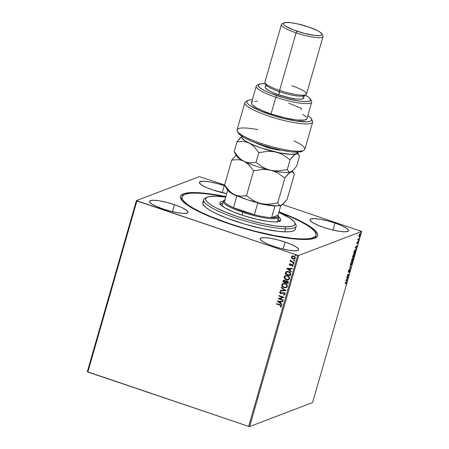<?xml version="1.0" encoding="UTF-8"?>
<svg xmlns="http://www.w3.org/2000/svg" width="449" height="449" viewBox="0 0 449 449"><rect width="100%" height="100%" fill="white"/><g stroke="black" fill="none" stroke-linecap="round" stroke-linejoin="round"><path stroke-width="0.67" d="M181.89 197.594A69.747 13.043 16 0 0 181.66 200.142A69.747 13.043 -164 0 1 181.548 198.318L181.985 196.802A69.747 13.043 -164 0 1 197.234 193.115A69.747 13.043 -164 0 1 225.757 196.898L211.866 194.49L201.668 193.356L193.294 193.092L189.893 193.294L184.825 194.35L182.227 196.235L181.89 197.47L182.193 198.879L183.147 200.462L186.936 204.048L193.109 208.1L201.438 212.45L211.591 216.946L229.383 223.563L242.286 227.649L255.447 231.286L274.575 235.607L291.496 238.239L300.83 238.941L300.69 239.418L300.83 238.941A69.747 13.043 -164 0 1 224.652 221.924A69.747 13.043 -164 0 1 181.985 196.802M228.872 223.714A71.352 13.341 -164 0 1 180.998 199.16A71.352 13.341 -164 0 1 225.847 196.583L205.636 193.311L192.049 192.565L185.662 193.193L183.366 193.845L180.7 195.77L180.346 197.027L180.65 198.475L183.237 201.854L185.482 203.756L191.79 207.898L200.299 212.349L216.452 219.241L242.067 227.896L262.205 233.267L275.102 236.045L287.001 238.054L301.981 239.469L309.496 239.289L314.693 238.211L317.364 236.286L317.718 235.029L317.409 233.581L314.828 230.202L312.577 228.3L306.269 224.158L297.76 219.707L278.992 211.821A71.352 13.341 -164 0 1 315.664 237.779A71.352 13.341 -164 0 1 228.872 223.714M334.943 223.063L332.939 230.056L334.943 223.063L327.45 220.841L320.244 219.292L314.407 218.641L310.837 218.989L310.085 219.533L310.074 220.291L312.235 222.345L316.988 224.831L323.617 227.385A20.042 3.749 -164 0 1 310.012 219.696A20.042 3.749 -164 0 1 334.943 223.063A20.042 3.749 -164 0 1 348.547 230.747A20.042 3.749 -164 0 1 323.617 227.385L331.104 229.602L338.316 231.156L344.153 231.807L347.722 231.454L348.475 230.915L348.486 230.152L346.325 228.103L341.571 225.611L334.943 223.063M174.442 204.677L172.438 211.664L174.442 204.677L166.955 202.454L159.743 200.899L153.906 200.248L150.336 200.602L149.59 201.141L149.573 201.904L151.734 203.953L156.493 206.445L163.122 208.993A20.042 3.749 -164 0 1 149.517 201.309A20.042 3.749 -164 0 1 174.442 204.677A20.042 3.749 -164 0 1 188.047 212.36A20.042 3.749 -164 0 1 163.122 208.993L170.609 211.215L177.821 212.764L183.658 213.415L187.227 213.067L187.974 212.523L187.991 211.765L185.83 209.711L181.07 207.225L174.442 204.677M285.109 242.067L283.106 249.055L285.109 242.067L277.622 239.845L270.41 238.29L264.573 237.639L261.004 237.992L260.252 238.531L260.24 239.295L262.401 241.343L267.161 243.835L273.783 246.383A20.042 3.749 -164 0 1 260.184 238.7A20.042 3.749 -164 0 1 285.109 242.067A20.042 3.749 -164 0 1 298.714 249.751A20.042 3.749 -164 0 1 273.783 246.383L281.276 248.606L288.488 250.16L294.32 250.806L297.895 250.458L298.641 249.913L298.658 249.156L296.492 247.107L291.738 244.615L285.109 242.067M224.276 185.673L222.272 192.666L224.276 185.673L216.788 183.45L209.576 181.896L203.739 181.25L200.17 181.598L199.418 182.142L199.407 182.9L201.567 184.954L206.321 187.441L212.949 189.989A20.042 3.749 -164 0 1 199.345 182.305A20.042 3.749 -164 0 1 224.276 185.673A20.042 3.749 -164 0 1 225.089 185.953L224.276 185.673M199.362 176.603L136.389 200.613L87.331 371.71L136.389 200.613L199.362 176.603L224.629 184.977L199.362 176.603M361.67 231.443L312.611 402.54L249.638 426.55L298.703 255.453L361.67 231.443L298.703 255.453L297.738 255.29L248.679 426.387L87.841 372.047L136.9 200.95L297.738 255.29L136.389 200.613L136.9 200.95L87.841 372.047L87.331 371.71L248.679 426.387L297.738 255.29L298.703 255.453L249.638 426.55L248.679 426.387L249.638 426.55L312.611 402.54L361.67 231.443L282.544 204.548L361.67 231.443M358.959 236.421L359.368 236.601L360.042 235.613L360.294 233.676L359.189 235.063L358.942 236.241L359.256 236.657L360.283 234.934L360.115 233.671L359.587 234.221L359.082 235.394L359.256 236.657M358.936 239.564L359.054 239.154L358.223 239.356L358.207 238.571L357.78 240.007L358.936 239.564L357.847 239.766L358.936 239.564L359.054 239.154L358.285 239.396L358.207 238.571L357.78 240.007L358.936 239.564M356.949 242.842L357.078 243.476L357.982 242.134L357.73 243.352L358.139 241.725L357.14 243.094L357.337 241.989L356.949 242.842L357.028 243.498L357.926 242.129L357.73 243.352L358.038 241.725L357.14 243.094L357.337 241.989L356.949 242.842M355.569 251.311L355.788 249.818L355.142 249.717L353.632 253.146L355.215 252.54L355.569 251.311C355.917 249.919 355.855 249.341 355.378 249.577L354.278 251.058L353.632 253.146L355.215 252.54L355.569 251.311M352.959 260.42L353.245 258.27L352.521 259.275L352.414 258.899L352.061 259.157L351.371 261.026L352.959 260.42L351.438 260.79L352.959 260.42L353.167 258.282L352.521 259.275L352.33 258.905L351.371 261.026L352.959 260.42M350.91 267.559L349.833 266.397L349.704 266.841L350.54 267.666L348.839 269.86L350.933 267.486L349.833 266.397L349.704 266.841L350.54 267.666L348.839 269.86L350.91 267.559M348.261 276.797L347.083 277.246L349.019 274.148L347.436 274.749L347.318 275.158L348.503 274.709L346.583 277.723L348.143 277.207L348.261 276.797L347.083 277.246L348.996 274.238L347.436 274.749L347.318 275.158L348.503 274.709L346.561 277.808L348.143 277.207L348.261 276.797M346.072 282.775L346.364 282.993L346.016 284.189L346.527 282.331L345.135 282.769L345.017 283.179L346.072 282.775L345.09 282.937L346.072 282.775L346.016 284.189L346.488 283.117L346.207 282.359L345.135 282.769L345.017 283.179L346.072 282.775L346.319 283.184M345.82 280.389L346.92 281.484L346.69 280.692L347.116 279.199L347.913 278.021L345.837 280.322L346.92 281.484L346.69 280.692L347.116 279.199L347.913 278.021L345.82 280.389M349.569 270.292L349.816 270.994L349.3 272.223L349.99 270.904L349.951 269.933L348.536 271.909L348.89 270.382L348.317 272.313L349.76 270.354L349.316 271.926L349.653 271.712L349.878 269.944L348.536 271.909L348.89 270.382L348.329 271.51L348.43 272.319L348.727 272.015L349.816 270.349L349.518 270.253M350.562 265.628L352.179 263.254C352.471 261.913 352.392 261.34 351.932 261.543L350.506 263.922C350.22 265.252 350.31 265.819 350.77 265.612L352.145 263.372L352.067 261.514L350.843 262.979L350.321 264.977L350.77 265.612L350.433 265.527M352.819 257.748L354.441 255.374C354.732 254.033 354.648 253.461 354.188 253.657L352.762 256.042C352.482 257.372 352.566 257.934 353.026 257.732L354.407 255.492L354.323 253.629L353.105 255.099L352.583 257.097L353.026 257.732L352.695 257.647M355.21 247.64L356.31 248.735L356.085 247.943L356.512 246.456L357.303 245.272L355.226 247.573L356.31 248.735L356.085 247.943L356.512 246.456L357.303 245.272L355.21 247.64M358.454 240.9L358.712 240.271L358.42 240.608M359.352 237.774L359.61 237.145L359.318 237.482M360.811 232.677L361.069 232.049L360.777 232.386M294.628 258.972L293.09 258.95L291.777 258.136L292.653 258.843L294.044 259.112L295.004 258.742L295.414 257.967L294.499 256.306L292.248 255.992L291.603 256.508L291.457 257.513L291.867 258.102L291.558 256.789L291.777 258.136L293.001 258.983L294.583 258.989L295.375 258.141L293.859 255.992L292.254 255.986M293.983 262.744L294.101 262.334L291.317 261.251L290.548 260.173L290.879 261.245L290.323 261.06L290.211 261.464L293.983 262.744L294.101 262.334L291.553 261.402L290.683 260.061L290.879 261.245L290.323 261.06L290.211 261.464L293.983 262.744M290.728 264.927L291.165 264.674L290.2 264.966L289.801 264.399L290.351 264.012L290.093 263.664L289.302 264.455L289.931 265.314L292.479 264.949L292.742 265.55L292.181 265.976L292.467 266.33L293.169 265.786L293.135 265.033L291.906 264.354L290.11 264.932L289.79 264.495L290.351 264.012L290.093 263.664L289.33 264.27L290.183 263.63M290.615 274.485L290.295 272.644L287.949 271.421L286.007 271.841L285.098 273.974L290.262 275.72L290.615 274.485C290.834 273.009 290.189 272.049 288.679 271.606L286.535 271.527L285.873 271.971L285.098 273.974L290.262 275.72L290.615 274.485M288 283.6L288.342 281.972L287.702 281.046L286.344 280.732L285.637 281.186L284.391 280.243L283.263 280.619L282.836 281.854L288 283.6L288.303 282.539L287.197 280.793L285.637 281.186L284.683 280.316L283.667 280.294L282.836 281.854L288 283.6M285.957 290.733L281.298 287.22L281.169 287.669L284.717 290.279L280.434 290.245L280.305 290.688L285.957 290.733L281.298 287.22L281.169 287.669L284.717 290.279L280.434 290.245L280.305 290.688L285.957 290.733M283.308 299.971L279.463 298.675L284.065 297.322L278.902 295.577L278.784 295.986L282.634 297.289L278.026 298.636L283.19 300.381L283.308 299.971L279.463 298.675L284.065 297.322L278.902 295.577L278.784 295.986L282.634 297.289L278.026 298.636L283.19 300.381L283.308 299.971M279.923 305.163L281.018 305.769L281.029 306.313L280.401 306.813L280.737 307.155L281.624 306.353L281.203 305.269L276.601 303.597L276.489 304.001L280.013 305.129L276.489 304.001L279.923 305.163L281.091 306.179L280.401 306.813L280.737 307.155L281.624 306.353L280.092 304.776L276.601 303.597L276.489 304.001L276.674 303.619L276.578 303.967L279.923 305.163M277.286 301.217L281.961 304.663L282.09 304.22L280.591 303.114L281.018 301.627L282.831 301.638L282.954 301.195L277.302 301.15L281.961 304.663L282.09 304.22L280.591 303.114L281.018 301.627L282.831 301.638L282.954 301.195L277.286 301.217M284.531 294.78L283.656 294.948L284.486 294.797L285.154 294.011L284.891 293.146L284.049 292.546L280.917 293.259L280.21 292.585L281.096 291.973L280.872 291.547L280.176 291.743L279.699 292.726L280.636 293.629L283.381 292.916L284.223 293.107L284.587 293.988L283.487 294.527L283.656 294.948L285.126 294.14L284.049 292.546L280.732 293.214L280.232 292.462L281.096 291.973L280.872 291.547L280.305 291.693L279.705 292.277L280.636 293.629L281.686 293.629M286.254 287.629L284.037 287.629L286.31 287.601L287.119 286.939L287.388 285.996L286.468 284.268L284.223 283.341L282.399 283.863L281.815 285.182L282.595 286.759L284.127 287.59C282.646 287.124 281.927 286.148 281.972 284.655L281.877 284.688C281.837 286.181 282.556 287.158 284.037 287.629L286.204 287.646L287.315 286.49C287.377 284.997 286.664 284.015 285.182 283.543L283.005 283.515L281.877 284.688L283.055 283.493M288.511 279.744L286.299 279.744L288.567 279.721L289.381 279.059L289.644 278.116L288.729 276.382L286.484 275.456L284.655 275.983L284.077 277.302L284.851 278.88L286.389 279.71C284.907 279.244 284.189 278.262 284.228 276.775L284.138 276.808C284.099 278.296 284.818 279.278 286.299 279.744L288.466 279.761L289.577 278.61C289.639 277.117 288.926 276.135 287.444 275.658L285.261 275.63L284.138 276.808L285.317 275.613M286.675 268.468L291.35 271.914L291.48 271.471L289.981 270.365L290.408 268.878L292.22 268.895L292.344 268.451L286.692 268.401L291.35 271.914L291.48 271.471L289.981 270.365L290.408 268.878L292.22 268.895L292.344 268.451L286.675 268.468M293.865 263.681L293.248 263.911L293.786 263.636L293.287 263.198L292.989 263.731L293.337 263.877L293.006 263.389L293.248 263.911L293.775 263.715L293.444 263.232L292.916 263.423L293.534 263.198M294.763 260.555L294.146 260.785L294.684 260.51L294.185 260.072L293.882 260.605L294.235 260.751L293.904 260.263L294.146 260.785L294.673 260.588L294.336 260.106L293.809 260.297L294.432 260.072M296.222 255.459L295.605 255.689L296.144 255.414L295.644 254.976L295.347 255.509L295.695 255.655L295.363 255.167L295.605 255.689L296.132 255.492L295.801 255.01L295.274 255.206L295.891 254.976M204.699 181.2L204.738 181.548M212.949 189.989L226.706 193.598A20.042 3.749 -164 0 1 212.949 189.989M316.074 235.27L315.641 236.769A69.747 13.043 -164 0 1 314.581 238.256A69.747 13.043 16 0 0 315.737 235.978M200.855 181.722L200.681 181.323M204.604 181.233L204.649 181.581M201.158 181.295L201.427 181.766M280.49 306.779L280.827 307.116L280.401 306.813L281.181 306.145L280.013 305.129L281.164 305.842L280.631 306.689M282.836 301.605L281.018 301.627L282.836 301.605M281.989 304.579L277.375 301.184L281.989 304.579M280.198 302.727L280.53 301.588L278.537 301.605L280.53 301.588L278.537 301.605L280.44 301.621L280.109 302.761L280.53 301.588L280.109 302.761L278.537 301.605L280.198 302.727M283.207 300.319L278.026 298.636L283.207 300.319M282.73 297.255L278.784 295.986L278.975 295.605L278.874 295.953L282.73 297.255M284.043 297.406L279.463 298.675L284.043 297.406M284.189 294.387L284.677 293.955L283.487 294.527L283.656 294.948L283.588 294.522L283.746 294.914L284.621 294.74L284.189 294.864M283.925 292.956L284.677 293.955L284.015 292.916L283.381 292.916L283.925 292.956M281.736 293.607L282.993 293.023M283.038 293.006L283.381 292.916M281.484 293.685L280.636 293.629L279.705 292.277L280.344 291.676M280.232 292.462L281.096 291.973M281.186 291.94L280.322 292.428L281.186 291.94M281.501 293.186L282.702 292.608M282.668 292.619L281.562 293.163M280.591 292.103L281.057 291.962M280.412 291.654L279.794 292.243L279.991 293.102L280.833 293.629L281.871 293.556M280.266 291.71L279.974 291.923M283.201 292.95L284.554 293.309L284.677 293.955L284.211 294.376M285.968 290.699L280.305 290.688L280.513 290.245L280.395 290.655L285.968 290.699M284.812 290.245L281.169 287.669L281.366 287.27L281.259 287.629L284.812 290.245M282.488 283.83L281.905 285.149L282.488 286.518L284.127 287.59L286.035 287.697M283.398 283.897L284.778 283.813L286.198 284.498L286.894 285.592L286.715 286.647M286.198 284.498L286.479 284.784M286.574 286.821L285.772 287.276M285.94 287.22L286.872 286.294C286.928 285.081 286.355 284.29 285.154 283.914L285.064 283.948C286.266 284.324 286.838 285.121 286.782 286.327L285.895 287.237L284.155 287.22C282.96 286.844 282.382 286.052 282.415 284.851L283.336 283.92L285.154 283.914L283.381 283.903M283.751 280.266L282.926 281.82L288.017 283.538L282.836 281.854L283.717 280.277M286.277 281.27L287.018 281.125L287.809 281.686L287.68 282.977L287.169 281.169L286.064 281.495M284.357 280.631L285.278 281.169L285.227 282.152L284.666 280.692L284.032 280.692M283.482 281.624L283.987 280.709L284.666 280.692L285.289 281.944L283.482 281.624L283.835 280.799L284.425 280.687L285.188 281.203L285.137 282.185L283.482 281.624M285.974 281.529L286.619 281.141L287.444 281.4L287.68 282.977L285.671 282.365L285.974 281.529L287.079 281.203L287.59 283.016L285.671 282.365L286.428 281.186M284.745 275.95L284.166 277.269L284.745 278.633L286.389 279.71L288.297 279.817M288.196 279.34L289.134 278.408C289.19 277.201 288.617 276.41 287.416 276.034L287.326 276.068C288.527 276.444 289.1 277.235 289.044 278.447L288.151 279.357L286.411 279.34C285.222 278.964 284.644 278.172 284.672 276.971L285.592 276.04L287.416 276.034L285.878 275.939L287.601 276.101L288.971 277.235L288.971 278.767M288.454 276.612L288.741 276.904M288.836 278.941L288.028 279.39M290.279 275.658L285.098 273.974L285.873 271.971L286.58 271.51L285.777 272.206L285.188 273.941L290.279 275.658M286.569 271.51L286.243 271.69M286.866 271.948L288.359 271.892L289.785 272.644L290.256 273.671L289.846 275.13L285.744 273.744L286.872 271.948L288.651 271.982L286.917 271.931L288.561 272.015L290.155 273.559L288.561 272.015L289.695 272.678L290.155 273.559L289.975 274.693L290.245 273.525L289.942 275.097L290.065 274.659L289.846 275.13L285.744 273.744L286.254 272.414L286.917 271.931M292.226 268.856L290.408 268.878L292.226 268.856M291.379 271.83L286.765 268.435L291.379 271.83M289.594 269.978L289.919 268.839L287.932 268.856L289.919 268.839L287.932 268.856L289.829 268.872L289.498 270.012L289.919 268.839L289.498 270.012L287.932 268.856L289.594 269.978M289.801 264.399L290.194 264.063M290.441 263.978L289.891 264.366L290.441 263.978M292.675 266.257L293.219 265.662L292.372 264.433L290.57 264.983M290.761 264.916L291.844 264.338M291.755 264.371L290.795 264.904M292.467 266.33L292.277 265.948L292.832 265.516L292.181 265.976L292.63 266.279M290.963 265.37L292.473 264.859L292.832 265.516L292.277 264.848L292.832 265.516L292.181 265.976M290.716 265.443L290.099 265.381L291.889 264.826M289.33 264.27L290.189 265.348L289.33 264.27M290.065 263.67L289.47 264.113L289.493 264.803L290.986 265.365M289.953 263.72L289.543 264.012M292.277 265.948L292.681 266.257M291.485 264.467L291.165 264.674M293.444 263.232L292.916 263.423M293.248 263.911L293.775 263.715M293.225 263.181L293.006 263.552L293.494 263.905M294 262.682L290.211 261.464L290.396 261.082L290.301 261.43L294 262.682M290.699 260.078L290.969 261.211L290.464 260.33L290.772 260.027M294.336 260.106L293.809 260.297M294.146 260.785L294.673 260.588M294.123 260.061L293.899 260.426L294.387 260.779M292.406 255.936L291.468 256.822L292.495 255.902M292.338 255.958L291.536 256.873L291.867 258.102L293.001 258.983L294.74 258.927M293.786 259.084L294.134 259.079M294.37 258.579L294.999 257.951L293.837 256.368L294.909 257.99L294.325 258.596L293.124 258.573L291.929 256.98L292.518 256.39L293.837 256.368L292.793 256.295L293.96 256.413L294.886 257.165L294.954 258.08L294.247 258.613M295.801 255.01L295.274 255.206M295.605 255.689L296.132 255.492M295.582 254.965L295.363 255.329L295.852 255.683M285.064 283.948L286.389 284.818L286.838 285.929L286.367 286.973L285.3 287.377L283.437 286.877L282.365 285.25L283.308 283.931L285.064 283.948M287.326 276.068L288.651 276.938L289.1 278.049L288.623 279.093L287.175 279.497L285.373 278.756L284.632 277.168L285.57 276.045L287.326 276.068M293.747 256.401L294.948 257.72L294.623 258.422L293.64 258.686L292.338 258.113L291.901 257.114L292.451 256.418L293.747 256.401M346.196 282.208L346.493 282.309L346.207 282.359M345.91 282.258L346.19 283.016M346.027 283.083L345.781 282.674L346.308 282.73M346.258 282.73L346.263 282.281M346.415 280.524L347.043 281.04L346.667 281.231L346.415 280.524M345.977 280.17L346.577 280.58L345.977 280.17M346.213 280.21L346.909 279.435L346.577 280.58L345.999 280.142L346.909 279.435L346.577 280.58L346.213 280.21M347.896 276.938L348.143 277.207L346.695 277.544L347.896 276.938M348.205 274.608L347.386 274.923L348.205 274.608M348.592 274.311L348.368 274.665L348.592 274.311M349.524 270.893L349.468 270.253M348.446 271.898L348.727 272.015L348.132 272.217M348.536 271.909L348.491 271.454M348.256 271.819L348.2 272.178M349.586 269.849L349.692 270.803M349.754 270.556L349.715 269.86M349.788 266.543L350.933 267.486L349.788 266.543M351.965 261.531L352.072 262.003M350.86 265.213L350.473 265.516L350.77 265.612M350.405 265.533L350.966 265.084M352.061 262.283L351.949 261.503M351.814 261.947L352.156 262.255L351.988 263.428L350.725 265.224L350.585 264.214L351.264 262.502L351.814 261.947L352.016 263.333L350.882 265.207L350.54 263.799L351.814 261.947L351.528 261.851L351.982 261.935L351.533 261.846M350.882 265.207L350.321 265.045M352.033 258.809L352.521 259.275L352.33 258.905M352.521 259.275L352.212 258.905M353.082 258.332L352.908 260.078L352.246 260.05L352.33 259.354L353.116 258.686L352.819 258.59M353.082 258.747L353.066 258.265M351.651 260.56L351.999 259.241L352.28 259.309L352.156 260.364L351.516 260.515L352.212 259.314L352.156 260.364L351.651 260.56M353.054 258.691L352.908 260.078L352.319 260.302L353.082 258.686M354.227 253.646L354.334 254.123M353.122 257.333L352.734 257.631L353.026 257.732M352.661 257.653L353.228 257.204M354.323 254.403L354.21 253.623M354.07 254.067L354.418 254.375L354.216 255.638L352.942 257.322L353.06 255.576L354.244 254.055L353.795 253.96L354.272 255.447L353.144 257.328L352.802 255.919L353.98 253.971M353.144 257.328L352.583 257.165M354.968 252.271L355.215 252.54L353.7 252.91L354.968 252.271M355.428 249.56L355.518 250.02M355.507 250.127L355.423 249.56M354.968 249.885L355.569 250.682L355.17 252.198L353.913 252.675L355.26 249.981L354.968 249.88M355.26 249.981L355.597 250.458L355.17 252.198L353.778 252.63L354.233 251.176L355.434 249.964L355.142 249.869M355.804 247.775L356.433 248.291L356.057 248.488L355.804 247.775M355.367 247.421L355.967 247.831L355.367 247.421M355.602 247.466L356.298 246.692L355.967 247.831L355.389 247.393L356.298 246.692L355.967 247.831L355.602 247.466M357.14 243.094L357.095 242.757M357.741 241.624L357.831 242.353M357.926 242.129L357.971 242.555M357.252 242.645L356.949 243.201L357.247 243.302L356.736 243.397M356.837 243.336L357.101 242.948M357.881 242.163L357.904 241.747M358.684 240.507L358.65 240.221M359.582 237.381L359.548 237.094M360.076 233.688L360.143 234.99L359.374 236.253L358.942 236.152M359.374 236.253L359.11 235.298L359.997 234.075L360.143 234.99L359.34 236.219M360.12 234.198L360.064 233.654M359.301 236.264L359.312 235.08L359.744 233.991L360.109 234.069L359.772 233.963M361.041 232.285L361.007 231.998M203.661 199.743L202.791 202.768A48.105 8.997 16 0 0 232.217 220.094A48.105 8.997 16 0 0 284.756 231.83L285.62 228.799A48.105 8.997 16 0 0 295.762 224.371L294.667 222.48A46.5 8.694 -164 0 1 284.862 226.762L285.62 228.799L284.756 231.83A48.105 8.997 16 0 0 295.268 229.287L296.138 226.257A48.105 8.997 -164 0 1 285.62 228.799A48.105 8.997 -164 0 1 233.082 217.063A48.105 8.997 -164 0 1 203.661 199.743A48.105 8.997 -164 0 1 206.119 197.874M206.91 197.313L204.974 198.34A48.105 8.997 16 0 0 229.035 215.587A48.105 8.997 16 0 0 285.62 228.799L284.862 226.762A46.5 8.694 -164 0 1 230.163 213.982A46.5 8.694 -164 0 1 206.91 197.313A46.5 8.694 -164 0 1 215.801 196.213A46.5 8.694 -164 0 1 225.69 197.145L215.801 196.213L209.021 196.611L206.45 197.594L205.569 199.115L206.411 201.107L207.466 202.258L210.806 204.817L215.66 207.634L225.376 212.096L237.235 216.508L250.222 220.487L263.221 223.692L275.108 225.847L284.862 226.762L291.648 226.363L294.213 225.376L294.87 224.68L294.892 222.917L294.258 221.862L289.863 218.152L278.812 212.377M278.829 212.383A46.5 8.694 -164 0 1 294.667 222.48M278.156 215.542A28.859 5.399 -164 0 1 278.728 217.17A28.859 5.399 -164 0 1 242.83 212.326L243.274 211.479A28.062 5.248 -164 0 1 233.491 207.685L254.415 214.757L257.754 203.094A28.062 5.248 16 0 0 274.94 206.001L271.6 217.658L274.94 206.001A28.062 5.248 -164 0 1 257.754 203.094L254.415 214.757L233.491 207.685L243.274 211.479L254.415 214.757A28.062 5.248 16 0 0 271.6 217.658L278.021 215.211L280.816 205.457L278.021 215.211L271.6 217.658L277.022 217.181L278.105 216.367L278.021 215.211A28.062 5.248 -164 0 1 271.6 217.658A28.062 5.248 -164 0 1 254.415 214.757A28.062 5.248 -164 0 1 243.274 211.479L242.83 212.326A28.859 5.399 -164 0 1 223.243 201.259L221.918 205.872A28.859 5.399 -164 0 1 221.941 205.799M278.526 216.923L280.676 219.269L280.664 220.47L280.215 220.947L277.185 221.806L273.851 221.89A31.666 5.921 -164 0 1 239.261 214.162A31.666 5.921 -164 0 1 219.892 202.757A31.666 5.921 -164 0 1 223.265 201.186M222.609 203.459A31.666 5.921 16 0 0 220.178 204.071M278.902 212.136A69.747 13.043 -164 0 1 316.079 235.254A69.747 13.043 -164 0 1 300.83 238.941L308.166 238.761L311 238.34L314.85 236.864L315.832 235.82L316.175 234.586L314.917 231.594L311.123 228.008L308.323 226.032L301.038 221.806L291.755 217.367L278.902 212.136M295.038 223.372A48.105 8.997 -164 0 1 296.138 226.257M278.745 217.097A31.666 5.921 -164 0 1 280.777 220.212A31.666 5.921 -164 0 1 273.851 221.89L267.206 221.267L256.205 219.14L244.312 215.857L233.334 211.9L224.943 207.887L221.138 205.204L219.988 203.7L220.004 202.499L221.183 201.64L223.484 201.163M203.638 201.657L202.724 203.229L203.593 205.288L206.209 207.764L210.463 210.559L216.205 213.561L227.104 218.208L244.379 224.04L262.362 228.653L278.318 231.347L284.756 231.83L289.813 231.706L293.309 230.982L294.426 230.399L295.335 228.827M279.834 221.172A31.666 5.921 16 0 0 278.099 219.37M222.833 203.436L219.797 204.295M280.024 221.542L277.875 219.196M277.465 221.436L277.325 221.946M221.896 206.08L222.036 205.569M278.728 217.17L277.426 221.711A28.859 5.399 -164 0 1 277.403 221.784M225 199.906L224.029 200.417A28.859 5.399 16 0 0 242.83 212.326L242.028 215.116L242.83 212.326A28.859 5.399 16 0 0 278.503 216.036L277.959 215.088M225.381 199.732L224.298 200.546L224.382 201.708A28.062 5.248 -164 0 1 224.876 199.973M223.243 201.259A28.859 5.399 -164 0 1 224.59 200.181M233.491 207.685A28.062 5.248 -164 0 1 224.382 201.708A28.062 5.248 16 0 0 233.491 207.685L236.836 196.028A28.062 5.248 -164 0 1 228.227 190.763A28.062 5.248 16 0 0 236.836 196.028L233.491 207.685M227.677 190.219L224.382 201.708L227.677 190.219M237.319 131.226L238.413 133.117A33.669 6.297 16 0 0 261.009 144.707L260.992 143.366A35.275 6.595 -164 0 1 237.319 131.226A35.275 6.595 -164 0 1 257.956 129.649M306.92 118.048L306.875 118.94L304.641 120.068L296.497 119.956L284.369 117.728L271.05 113.906L275.826 97.248A28.859 5.399 16 0 0 311.499 100.963L310.405 99.072A27.26 5.096 -164 0 1 276.713 95.564L275.826 97.248L271.05 113.906A28.859 5.399 16 0 0 306.948 118.749L311.724 102.097A28.859 5.399 -164 0 1 275.826 97.248A28.859 5.399 -164 0 1 256.239 86.186A28.859 5.399 -164 0 1 258.293 84.917M305.146 95.098A27.26 5.096 -164 0 1 310.405 99.072M302.895 96.608L303.625 97.556L303.608 98.32L301.402 99.162L296.604 99.01L289.953 97.882L278.75 94.784L279.604 90.417L279.62 91.759A20.042 3.749 16 0 0 304.001 95.71L305.932 94.683A21.647 4.047 -164 0 1 279.604 90.417A21.647 4.047 16 0 0 306.527 94.049L323.022 36.515A21.647 4.047 -164 0 1 296.099 32.878A21.647 4.047 16 0 0 322.853 35.667L321.759 33.77A20.042 3.749 -164 0 1 296.985 31.194L296.099 32.878L279.604 90.417L296.099 32.878A21.647 4.047 -164 0 1 281.411 24.583L264.91 82.116A21.647 4.047 16 0 0 279.604 90.417A21.647 4.047 -164 0 1 265.078 82.97L266.173 84.861A20.042 3.749 16 0 0 279.62 91.759L278.75 94.784A20.042 3.749 16 0 0 303.681 98.151L304.551 95.121A20.042 3.749 -164 0 1 279.62 91.759A20.042 3.749 -164 0 1 266.016 84.075L265.151 87.1A20.042 3.749 16 0 0 278.75 94.784L272.128 92.236L267.368 89.749L265.207 87.695L265.219 86.938L265.971 86.393M291.833 85.753A21.647 4.047 -164 0 1 305.932 94.683M283.931 22.927L282 23.949A21.647 4.047 16 0 0 296.099 32.878L296.985 31.194A20.042 3.749 -164 0 1 283.931 22.927A20.042 3.749 -164 0 1 308.311 26.873L297.109 23.775L290.458 22.652L285.665 22.501L283.454 23.342L283.442 24.1L284.166 25.054L285.603 26.154L293.5 29.937L304.478 33.411L314.839 35.415L319.637 35.566L321.097 35.263L321.843 34.725L321.86 33.967L319.694 31.913L317.606 30.7L308.311 26.873A20.042 3.749 -164 0 1 321.759 33.77M310.652 99.931A28.859 5.399 -164 0 1 311.724 102.097M244.862 102.585L237.05 129.84A35.275 6.595 16 0 0 260.992 143.366A35.275 6.595 16 0 0 304.865 149.287L312.678 122.033A35.275 6.595 -164 0 1 276.954 118.654A35.275 6.595 -164 0 1 244.862 102.585A35.275 6.595 -164 0 1 247.04 101.115M311.617 119.63A35.275 6.595 -164 0 1 312.678 122.033M252.355 99.723L249.313 100.02L247.646 100.598L246.855 101.457L246.967 102.58L247.971 103.927L249.852 105.47L260.061 110.791L274.973 116.111L285.744 119.007L295.79 120.994L307.127 121.825L309.479 121.488L310.983 120.854L311.6 119.945L311.32 118.777L310.147 117.385L307.84 115.634A33.669 6.297 -164 0 1 311.309 118.755A33.669 6.297 -164 0 1 277.471 116.847A33.669 6.297 -164 0 1 247.758 100.531A33.669 6.297 -164 0 1 252.355 99.723M302.811 114.355L306.246 116.965M256.239 86.186L251.462 102.843A28.859 5.399 16 0 0 271.05 113.906L263.035 110.897L256.699 107.872L252.692 105.156L251.698 104L251.462 102.832M251.878 102.243L253.04 101.693M254.886 101.373L257.367 101.306M238.368 133.039L239.474 134.391L244.11 137.585L251.552 141.149L261.009 144.707L271.471 147.878L281.837 150.331L291.003 151.801L297.99 152.132L302.065 151.291M265.92 83.767L261.318 83.744L258.697 84.479L258.293 85.922L260.139 87.937L264.074 90.361L269.765 92.977L284.329 97.899L298.922 101.042L304.641 101.581L308.626 101.351L310.517 100.368L310.169 98.718L308.693 97.315L304.753 94.896M288.662 103.147L301.453 108.349L301.043 109.764M258.961 84.317L257.03 85.344A28.859 5.399 16 0 0 275.826 97.248L276.713 95.564A27.26 5.096 -164 0 1 258.961 84.317A27.26 5.096 -164 0 1 265.522 83.739M247.758 100.531L245.828 101.558A35.275 6.595 16 0 0 276.954 118.654A35.275 6.595 16 0 0 312.409 120.652L311.309 118.755M293.96 140.874A35.275 6.595 -164 0 1 303.9 150.32A35.275 6.595 -164 0 1 260.992 143.366L261.009 144.707A33.669 6.297 16 0 0 301.969 151.341L303.9 150.32M282.578 150.404L277.948 149.994L268.85 147.974L257.569 143.82A2.408 1.639 116.2 0 0 258.197 143.731A2.408 1.639 -63.8 0 1 257.569 143.82L255.644 142.776M292.4 170.99L294.286 174.431L287.152 199.305L282.561 204.536L280.103 205.479L279.155 205.07L277.735 202.897L269.31 204.194L265.09 204.155L260.891 203.526L256.935 202.291L253.202 200.507L246.467 195.719L253.601 170.839L262.025 169.548L266.246 169.582L270.444 170.216L274.401 171.445L278.139 173.23L284.868 178.017L277.735 202.897L269.31 204.194L265.09 204.155L260.891 203.526A28.859 5.399 16 0 0 281.237 205.316L280.103 205.479L279.155 205.07L277.735 202.897L284.868 178.017L289.459 172.792L291.917 171.844L292.866 172.259L294.286 174.431L287.152 199.305L284.009 203.206L281.237 205.316A28.859 5.399 16 0 0 281.63 205.142A28.859 5.399 16 0 0 281.652 205.126M234.675 152.699L236.707 156.213A28.859 5.399 16 0 0 243.886 161.242A28.859 5.399 16 0 0 270.444 170.216L266.487 168.981L262.755 167.196L256.02 162.409L249.84 162.835L246.815 162.336L243.886 161.242L246.653 162.953L249.173 165.193L253.601 170.839L262.025 169.548L266.246 169.582L270.444 170.216L274.401 171.445L278.139 173.23L284.868 178.017L288.011 174.122L290.784 172.006A28.859 5.399 16 0 0 291.182 171.832A28.859 5.399 16 0 0 291.205 171.815A28.859 5.399 -164 0 1 290.784 172.006A28.859 5.399 -164 0 1 270.444 170.216A28.859 5.399 -164 0 1 243.886 161.242L240.95 160.141L237.931 159.648L231.751 160.069L236.359 154.826L231.751 160.069L224.618 184.949L225.252 186.217L224.618 184.949L231.751 160.069L237.931 159.648L240.95 160.141L243.886 161.242L246.653 162.953L249.173 165.193L253.601 170.839L246.467 195.719L240.288 196.146L237.268 195.646L234.333 194.552L231.566 192.834L229.046 190.601L224.618 184.949L229.046 190.601L231.566 192.834L234.333 194.552A28.859 5.399 16 0 0 260.891 203.526L256.935 202.291L253.202 200.507L246.467 195.719L240.288 196.146L237.268 195.646L234.333 194.552L246.518 199.451L260.891 203.526L267.688 204.89L276.09 205.827L279.94 205.648L282.073 204.834M242.028 136.333L240.125 137.983L236.96 141.901L243.139 141.474L246.164 141.974L249.094 143.068A28.859 5.399 -164 0 1 242.062 136.356L241.775 137.764L244.89 140.717L251.737 144.303L261.284 147.974L279.138 152.795L290.857 154.344L297.126 153.676L298.86 154.989L299.494 156.258L296.705 165.995L293.562 169.896L291.429 171.692L289.656 172.169L288.707 171.759L287.287 169.587L278.863 170.884L274.642 170.844L270.444 170.216A28.859 5.399 16 0 0 290.784 172.006L289.656 172.169L288.707 171.759L287.287 169.587L278.863 170.884L274.642 170.844L270.444 170.216L266.487 168.981L262.755 167.196L256.02 162.409L249.84 162.835L246.815 162.336L243.886 161.242A28.859 5.399 -164 0 1 236.533 154.939L236.533 154.939M291.429 171.692L290.784 172.006L291.917 171.844M225.123 186.009L227.155 189.523A28.859 5.399 16 0 0 234.333 194.552L230.129 192.2L227.014 189.242M281.877 205.002L281.237 205.316M234.805 152.907L234.17 151.639L236.96 141.901L234.17 151.639L238.599 157.29L241.119 159.524L243.886 161.242L241.119 159.524L238.599 157.29L234.17 151.639L235.573 153.799M297.165 152.155A28.859 5.399 -164 0 1 295.998 153.839A28.859 5.399 -164 0 1 275.652 152.043A28.859 5.399 -164 0 1 249.094 143.068L251.861 144.786L254.381 147.019L258.809 152.671L267.234 151.375L271.454 151.414L275.652 152.043L279.615 153.277L283.347 155.062L290.082 159.85L293.225 155.955L296.834 153.356L297.098 151.964M290.784 172.006L293.562 169.896L296.705 165.995L299.494 156.258L296.957 151.689M241.573 136.659L236.96 141.901L243.139 141.474L246.164 141.974L249.094 143.068L251.861 144.786L254.381 147.019L258.809 152.671L256.02 162.409L258.809 152.671L267.234 151.375L271.454 151.414L275.652 152.043L279.615 153.277L283.347 155.062L290.082 159.85L287.287 169.587L290.082 159.85L294.667 154.624L297.126 153.676M282.191 150.404L267.593 147.603L257.569 143.82M348.486 271.914L348.194 271.813M357.107 243.094L356.809 242.999M357.971 242.123L357.673 242.028"/></g></svg>
